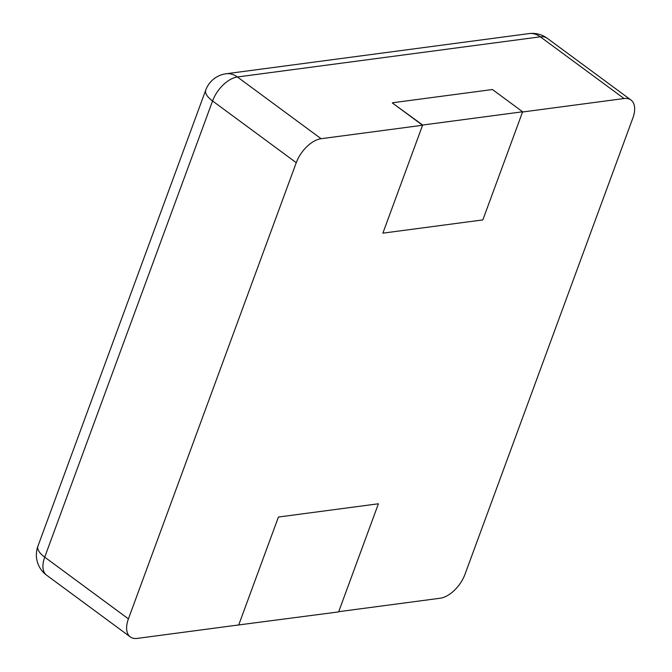 <?xml version="1.0" encoding="UTF-8"?>
<svg xmlns="http://www.w3.org/2000/svg" width="672" height="672" viewBox="0 0 672 672"><rect width="100%" height="100%" fill="white"/><g stroke="black" fill="none" stroke-linecap="round" stroke-linejoin="round"><path stroke-width="1.01" d="M130.301 636.913A25.183 13.826 -53.6 0 0 137.248 638.4L238.728 624.943L278.426 517.037L378.403 503.782L338.705 611.688L440.185 598.231A25.183 13.826 126.4 0 0 465.016 574.249L632.856 118.062A25.183 13.826 -53.6 0 0 630.974 100.027L547.277 38.296A25.183 13.826 126.4 0 0 540.33 36.817L237.392 76.978A25.183 13.826 126.4 0 0 212.562 100.968L44.722 557.147A25.183 13.826 126.4 0 0 46.603 575.19L130.301 636.913A25.183 13.826 -53.6 0 1 128.419 618.878L296.26 162.691L212.562 100.968A25.183 9.853 -159.8 0 1 205.758 90.04L37.909 546.218A25.183 25.183 0 0 0 46.603 575.19M422.57 125.252L392.381 102.984L422.654 125.034L382.872 233.159L482.849 219.904L382.872 233.159L422.57 125.252L321.098 138.709A25.183 13.826 126.4 0 0 296.26 162.691M422.654 125.034L522.631 111.779L482.849 219.904L522.556 111.997L624.036 98.54A25.183 13.826 -53.6 0 1 630.974 100.027M238.644 625.162L278.426 517.037L378.403 503.782L338.621 611.906L238.409 624.985M522.631 111.779L492.442 89.519L392.465 102.774M128.419 618.878L44.722 557.147A25.183 9.853 -159.8 0 1 37.909 546.218M624.036 98.54L540.33 36.817A25.183 18.606 -97.6 0 0 529.015 33.6L226.078 73.769A25.183 25.183 0 0 0 205.758 90.04M321.098 138.709L237.392 76.978A25.183 18.606 -97.6 0 0 226.078 73.769M547.277 38.296A25.183 25.183 0 0 0 529.015 33.6"/></g></svg>
